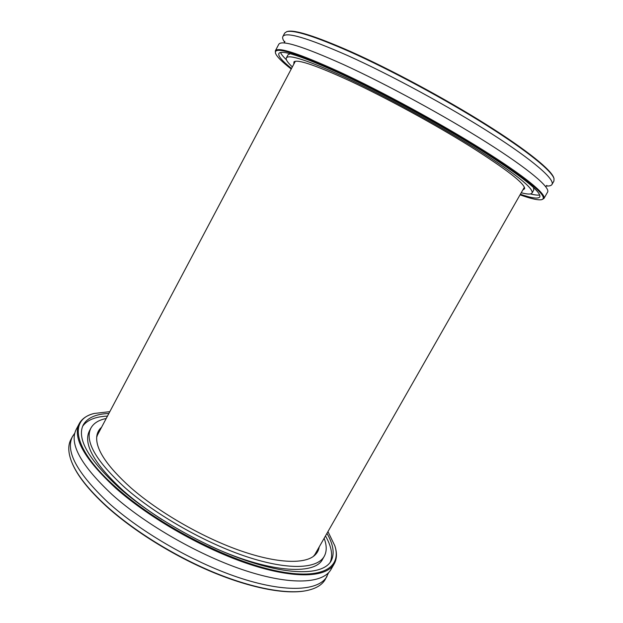 <?xml version="1.0" encoding="UTF-8"?>
<svg xmlns="http://www.w3.org/2000/svg" width="623" height="623" viewBox="0 0 623 623"><rect width="100%" height="100%" fill="white"/><g stroke="black" fill="none" stroke-linecap="round" stroke-linejoin="round"><path stroke-width="0.93" d="M543.918 198.511L547.594 192.102C550.459 187.609 529.052 169.254 486.804 142.535C444.658 115.87 385.839 83.903 343.156 64.403C302.84 46.359 281.386 39.67 278.769 44.319L275.335 50.852C277.772 46.538 299.063 53.508 339.208 71.754C381.735 91.449 440.484 123.409 482.693 149.855C525.01 176.356 546.597 194.337 543.918 198.511L541.854 199.633C548.77 197.063 530.889 181.893 488.206 154.122C445.873 127.17 383.706 93.115 339.2 72.494C294.866 52.425 273.629 45.993 275.491 53.196C276.643 56.491 281.884 61.77 291.221 69.044M293.822 64.146L293.955 61.856C297.412 59.037 316.009 65.36 349.737 80.834C385.629 97.57 434.254 124.008 470.03 146.273C506.6 169.409 524.807 183.551 524.652 188.683L522.79 190.023M524.06 187.796L524.504 187.523M275.491 53.196L275.335 50.852M286.673 31.687L287.382 31.477C294.414 29.445 315.44 36.103 350.469 51.468C390.637 69.379 444.931 98.543 486.111 124.429C527.354 150.345 551.744 170.32 553.824 177.96L554.026 178.669C551.947 171.037 527.479 151.023 486.08 125.013C444.736 99.041 390.232 69.76 349.924 51.771C314.779 36.344 293.698 29.647 286.673 31.687L284.68 33.089L282.873 36.523C282.235 37.816 282.858 39.74 284.727 42.302M546.106 185.997C549.276 186.199 551.23 185.693 551.978 184.47C555.07 179.58 533.888 160.781 491.711 133.805C449.635 106.883 390.73 74.9 347.852 55.634C307.357 37.839 285.692 31.469 282.873 36.523M520.361 194.283C531.715 198.137 538.186 199.033 539.775 196.977C541.753 192.079 521.926 176.348 480.286 149.8C439.355 124.172 382.46 93.209 341.147 74.036C302.007 56.202 281.246 49.365 278.847 53.531C277.959 55.977 282.188 60.953 291.525 68.475M530.414 193.94C534.69 194.991 537.789 195.342 539.72 194.983M290.201 53.734L287.974 54.84L286.339 57.931C285.63 59.551 287.639 62.541 292.358 66.91M521.241 192.741C527.455 194.384 531.061 194.477 532.042 193.013C533.833 188.348 515.182 173.56 476.073 148.632C437.681 124.592 384.43 95.599 345.524 77.501C308.408 60.548 288.683 54.022 286.339 57.931M295.014 61.358L295.022 61.879M532.042 193.013L533.779 189.976L533.522 187.5M280.56 52.511C281.292 54.333 283.247 56.763 286.432 59.808M520.041 194.843C531.185 198.83 538.459 200.427 541.854 199.633M551.978 184.47L553.909 181.106L554.026 178.669M79.285 423.593L76.193 429.473C68.951 443.669 81.006 465.451 112.374 494.818C146.164 525.088 200.715 556.152 246.194 570.878C291.766 585.636 323.205 583.44 330.945 569.523L334.247 563.768C326.67 577.412 295.364 579.32 249.839 564.383C204.406 549.486 149.793 518.406 115.87 488.292C84.378 459.089 72.182 437.517 79.285 423.593C81.909 418.812 86.652 415.486 93.512 413.641L94.104 413.477C68.538 419.481 72.478 449.144 116.485 487.825C156.272 523.273 224.288 559.026 272.251 569.967C320.432 581.088 342.175 568.542 334.855 545.834L327.955 531.583M319.202 546.932C318.68 550.491 316.982 553.458 314.109 555.841C303.549 564.555 275.008 563.184 237.799 549.79C200.637 536.387 158.219 511.717 130.744 487.677C106.743 466.035 95.42 448.926 96.767 436.357C97.235 432.65 98.839 429.629 101.557 427.285M99.773 430.664L98.091 433.125L96.69 437.276M334.855 545.834L335.034 546.418C337.144 553.201 336.887 558.979 334.247 563.768M305.948 590.729L305.325 590.845C285.389 594.552 250.921 588.174 212.256 572.039C173.607 555.856 133.4 530.788 106.51 506.429C88.583 489.966 77.05 475.333 71.918 462.531L71.684 461.947C76.831 474.781 88.396 489.46 106.393 505.977C133.384 530.422 173.762 555.591 212.56 571.844C251.373 588.042 285.957 594.451 305.948 590.729C315.643 588.828 322.091 585.044 325.292 579.374L328.594 572.685M74.783 433.149L72.517 436.458C65.103 450.982 77.003 473.013 108.215 502.574C141.857 533.023 196.331 564.072 241.856 578.588C287.483 593.151 319.093 590.596 327.013 576.368M108.861 413.485C95.919 413.991 87.399 417.76 83.318 424.808C76.427 438.374 88.357 459.377 119.118 487.793C152.129 517.004 205.068 547.103 249.13 561.557C293.277 576.049 323.703 574.258 331.07 561.004C334.831 553.785 333.453 544.572 326.943 533.374M107.483 416.094C95.397 416.623 87.127 420.003 82.657 426.233M106.222 418.485C98.714 420.011 93.614 423.212 90.911 428.087L89.439 430.875C82.882 443.895 94.198 463.87 123.385 490.807C134.482 500.565 147.332 510.151 161.933 519.551M208.946 545.398C266.963 572.623 314.802 575.956 322.667 559.096L324.233 556.355C326.896 551.456 326.865 545.437 324.139 538.28M90.911 428.087C84.417 440.983 95.794 460.872 125.036 487.731C156.202 515.174 205.816 543.311 247.16 556.876C288.581 570.473 317.278 568.869 324.233 556.355M313.377 556.401L316.126 552.99L317.309 550.257M330.213 562.328C333.087 555.218 331.506 546.418 325.479 535.936M109.827 411.663L94.104 413.477M72.517 436.458L70.905 439.526C67.837 445.266 68.094 452.734 71.684 461.947M314.374 555.405L524.387 187.219M96.993 435.905L295.325 61.295M284.843 41.344L284.353 43.003M545.709 186.69L546.854 185.381"/></g></svg>
